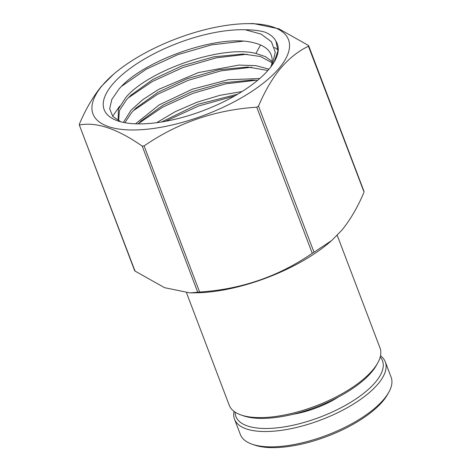 <?xml version="1.0" encoding="UTF-8"?>
<svg xmlns="http://www.w3.org/2000/svg" width="471" height="471" viewBox="0 0 471 471"><rect width="100%" height="100%" fill="white"/><g stroke="black" fill="none" stroke-linecap="round" stroke-linejoin="round"><path stroke-width="0.71" d="M186.534 292.844L229.236 405.248A80.647 31.398 -20.8 0 0 241.011 414.969A80.647 31.398 -20.8 0 0 309.382 408.269A80.647 31.398 -20.8 0 0 372.973 369.753A80.647 31.398 -20.8 0 0 377.665 363.059A80.647 31.398 -20.8 0 0 380.015 347.969L337.23 235.335M241.011 414.969L243.495 415.828A78.421 30.533 -20.8 0 0 309.977 409.311A78.421 30.533 -20.8 0 0 371.813 371.86A78.421 30.533 -20.8 0 0 376.376 365.349L377.665 363.059M363.948 192.351C357.689 207.146 350.353 219.733 341.94 230.101L331.761 240.487L314.004 252.232L258.502 106.128C264.761 91.333 272.097 78.745 280.51 68.377C289.094 58.38 298.408 50.998 308.446 46.246L363.812 191.479M102.125 85.698A104.562 40.706 159.2 0 1 113.57 74.241A104.562 40.706 159.2 0 1 246.745 23.656A104.562 40.706 159.2 0 1 279.356 67.918A104.562 40.706 159.2 0 1 147.023 129.231A104.562 40.706 159.2 0 1 102.125 85.698M308.311 45.375L308.446 46.246L308.311 45.375L278.891 28.813L253.41 23.55L246.745 23.656M113.57 74.241L101.395 86.346C92.964 96.749 85.628 109.331 79.387 124.097L79.528 124.968C96.467 121.73 117.367 128.783 142.224 146.116L144.114 145.928C177.649 122.79 215.2 109.878 256.754 107.194L312.255 253.298L314.004 252.232M269.224 68.937A92.604 36.055 159.2 0 1 118.286 121.053A92.604 36.055 159.2 0 1 112.263 84.68A92.604 36.055 159.2 0 1 245.232 29.767C252.892 29.773 259.503 30.574 265.067 32.175C270.36 34.383 273.987 37.403 275.953 41.242A92.604 36.055 159.2 0 1 274.299 61.789A92.604 36.055 159.2 0 1 269.224 68.937M270.866 66.876A82.908 32.275 -20.8 0 0 271.69 56.579C269.918 49.643 263.63 44.975 252.833 42.561C218.15 33.606 142.342 60.883 119.028 89.054L111.815 99.458L109.684 108.766L112.74 116.366L120.759 121.783M272.285 64.939L275.258 52.263L271.426 41.76L261.164 34.112L245.232 29.767M274.063 62.19L277.961 50.88L275.953 41.242M259.704 78.545L228.323 79.711L192.339 89.207L159.31 104.821L135.495 123.82M269.029 69.166L255.865 65.646L238.874 65.08L198.379 72.599L158.762 89.325L142.807 99.646L130.997 110.273L123.39 122.407M124.874 122.701L131.821 112.31L136.048 108.03L158.126 92.198L187.287 78.669L218.85 69.761L247.77 67.047L267.905 70.467M272.126 61.507L265.473 56.655L255.883 53.447C221.682 44.698 148.024 70.679 125.804 97.497L118.362 109.119L118.197 118.927L119.487 121.235M271.991 62.69L260.434 56.496L243.083 54.047L214.022 56.791L182.312 65.752L153.028 79.346L130.856 95.254L126.634 99.54L119.434 110.52L118.674 119.946M242.041 91.539L219.857 95.336L196.937 102.266L175.247 111.674L156.655 122.695M237.661 94.212L197.773 104.315L161.624 121.971M138.115 123.885L141.17 120.859L163.131 105.104L192.144 91.633L223.572 82.761L252.368 80.046L257.613 80.329M142.224 146.116L197.726 292.22L189.925 292.897L196.59 292.791A104.562 40.706 -20.8 0 0 329.765 242.206L331.761 240.487M312.255 253.298C278.72 276.436 241.17 289.347 199.61 292.032L144.114 145.928M197.726 292.22L199.61 292.032M189.925 292.897L164.556 287.675L135.024 271.072L79.252 124.839L134.641 270.66M134.889 270.201L135.024 271.072M258.502 106.128L256.754 107.194M121.736 86.205L146.234 69.219L177.626 54.713L211.455 44.875L242.901 41.224M255.883 53.447L260.54 44.975M256.289 80.229L225.803 83.82L193.069 93.282L162.548 107.205L138.415 123.573M251.649 67.229L221.034 70.838L188.153 80.341L157.497 94.33L133.258 110.767M247.01 54.23L216.26 57.851L183.231 67.4L152.439 81.454L128.1 97.968M119.652 106.163L112.64 116.249M278.025 49.926L274.44 47.447M234.529 96.031L198.703 105.963L165.427 121.312M380.509 355.746A80.647 31.398 159.2 0 1 385.302 361.887L391.124 377.212A80.647 31.398 159.2 0 1 388.769 392.302L387.486 394.592A78.421 30.533 159.2 0 1 382.923 401.104A78.421 30.533 159.2 0 1 321.087 438.554A78.421 30.533 159.2 0 1 254.605 445.071L252.12 444.212A80.647 31.398 159.2 0 1 240.345 434.492L234.523 419.166A80.647 31.398 159.2 0 1 234.028 411.389M388.769 392.302A80.647 31.398 159.2 0 1 384.083 398.996A80.647 31.398 159.2 0 1 320.492 437.512A80.647 31.398 159.2 0 1 252.12 444.212M385.302 361.887A80.647 31.398 159.2 0 1 378.26 383.671A80.647 31.398 159.2 0 1 298.09 427.079A80.647 31.398 159.2 0 1 234.523 419.166M380.215 356.994A78.421 30.533 159.2 0 1 375.646 381.946A78.421 30.533 159.2 0 1 292.515 425.348A78.421 30.533 159.2 0 1 235.076 412.131M292.597 414.374A52.84 20.571 -20.8 0 0 338.69 396.865M119.028 120.953L118.197 118.927M364.089 191.609L308.693 45.787"/></g></svg>

